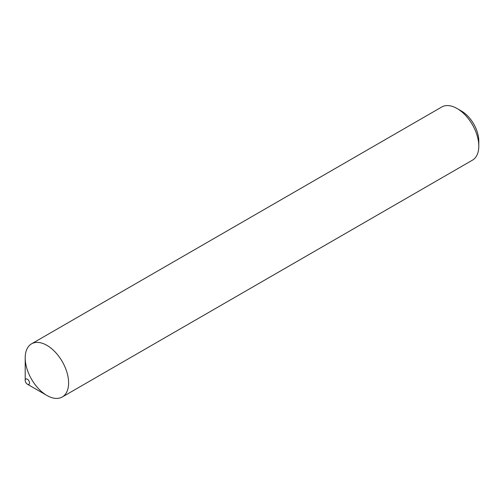 <?xml version="1.0" encoding="UTF-8"?>
<svg xmlns="http://www.w3.org/2000/svg" width="504" height="504" viewBox="0 0 504 504"><rect width="100%" height="100%" fill="white"/><g stroke="black" fill="none" stroke-linecap="round" stroke-linejoin="round"><path stroke-width="0.76" d="M27.367 384.193L46.904 395.47A30.694 17.722 -120 0 0 68.607 382.939A30.694 17.722 -120 0 0 55.207 352.05A30.694 17.722 -120 0 0 31.557 343.829A30.694 17.722 -120 0 0 31.557 379.273A30.694 17.722 -120 0 0 62.25 396.995A30.694 17.722 -120 0 0 68.607 382.939A30.694 17.722 -120 0 0 46.904 345.353A30.694 17.722 -120 0 0 25.2 357.884L25.2 380.438A3.068 1.77 -120 0 0 27.367 384.193A3.068 1.77 -120 0 0 29.541 382.939A3.068 1.77 -120 0 0 27.367 379.184A3.068 1.77 -120 0 0 25.2 380.438M62.25 396.995L472.443 160.171A30.694 17.722 -120 0 0 478.8 146.116A30.694 17.722 -120 0 0 457.096 108.53A30.694 17.722 -120 0 0 441.75 107.005L31.557 343.829M457.096 108.53L461.437 111.031A24.557 14.175 -120 0 1 478.8 141.107L478.8 146.116"/></g></svg>
